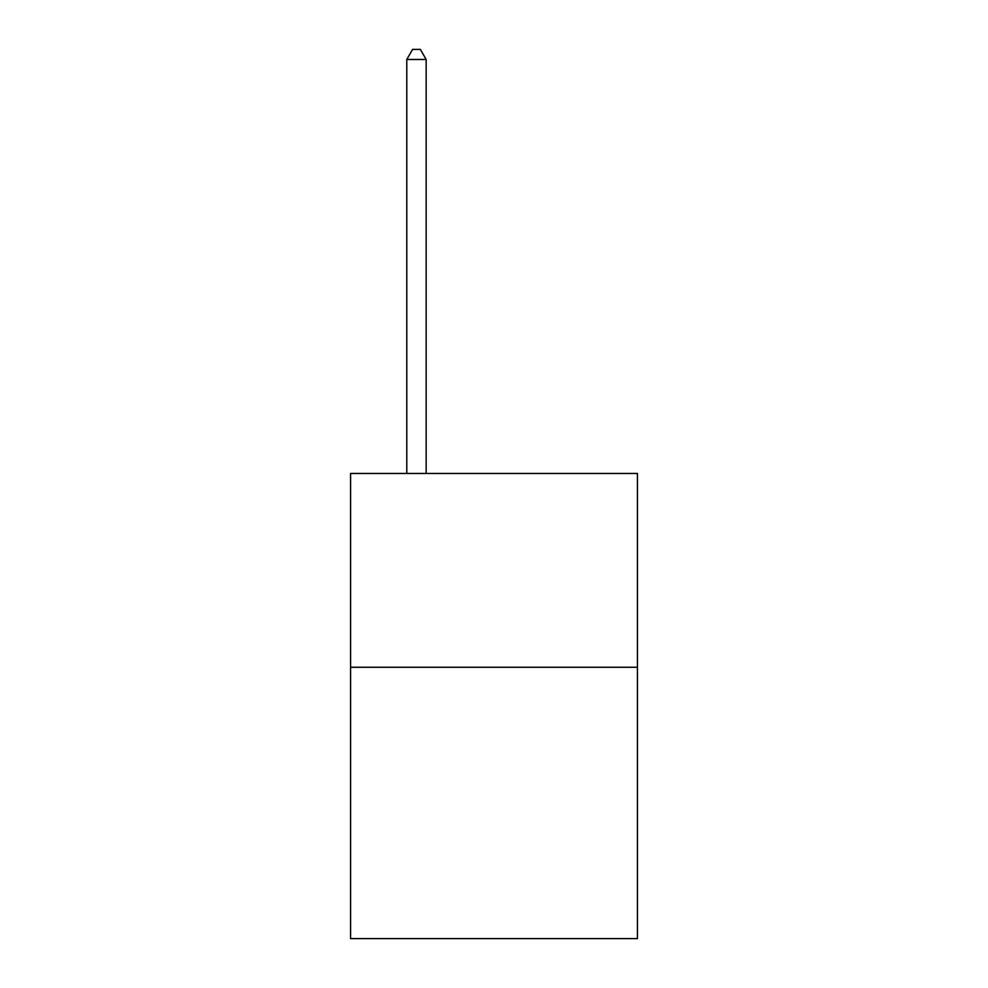 <?xml version="1.0" encoding="UTF-8"?>
<svg xmlns="http://www.w3.org/2000/svg" width="988" height="988" viewBox="0 0 988 988"><rect width="100%" height="100%" fill="white"/><g stroke="black" fill="none" stroke-linecap="round" stroke-linejoin="round"><path stroke-width="1.48" d="M637.421 667.27L637.421 938.6L350.579 938.6L350.579 473.462L637.421 473.462L637.421 667.27L350.579 667.27M426.161 473.462L426.161 59.478L406.784 59.478L406.784 473.462M406.784 59.478L412.601 49.4L420.357 49.4L426.161 59.478"/></g></svg>
